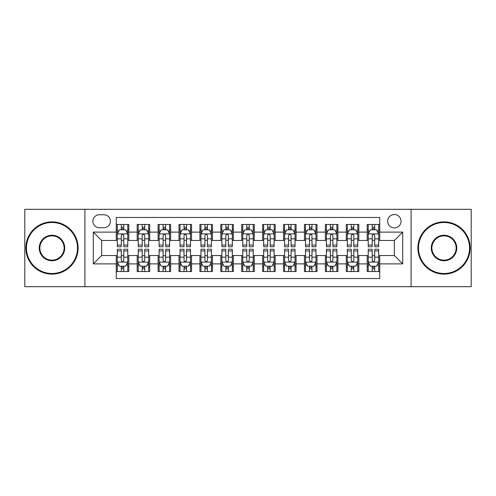 <?xml version="1.0" encoding="UTF-8"?>
<svg xmlns="http://www.w3.org/2000/svg" width="496" height="496" viewBox="0 0 496 496"><rect width="100%" height="100%" fill="white"/><g stroke="black" fill="none" stroke-linecap="round" stroke-linejoin="round"><path stroke-width="0.74" d="M394.363 214.545A6.69 6.69 0 0 0 387.667 221.235A6.69 6.69 0 0 0 394.363 227.931A6.69 6.69 0 0 0 401.053 221.235A6.69 6.69 0 0 0 394.363 214.545M411.085 286.682L471.2 286.682L471.2 209.318L411.085 209.318L411.085 286.682L84.915 286.682L84.915 209.318L24.8 209.318L24.8 286.682L84.915 286.682M379.725 224.477L367.176 224.477L367.176 232.109L358.819 232.109L358.819 240.473L367.176 240.473L367.176 232.109M358.819 232.109L358.819 224.477L346.27 224.477L346.27 232.109L337.906 232.109L337.906 240.473L346.27 240.473L346.27 232.109M337.906 232.109L337.906 224.477L325.364 224.477L325.364 232.109L317 232.109L317 240.473L325.364 240.473L325.364 232.109M317 232.109L317 224.477L304.451 224.477L304.451 232.109L296.087 232.109L296.087 240.473L304.451 240.473L304.451 232.109M296.087 232.109L296.087 224.477L283.545 224.477L283.545 232.109L275.181 232.109L275.181 240.473L283.545 240.473L283.545 232.109M275.181 232.109L275.181 224.477L262.638 224.477L262.638 232.109L254.274 232.109L254.274 240.473L262.638 240.473L262.638 232.109M254.274 232.109L254.274 224.477L241.726 224.477L241.726 232.109L233.362 232.109L233.362 240.473L241.726 240.473L241.726 232.109M233.362 232.109L233.362 224.477L220.819 224.477L220.819 232.109L212.455 232.109L212.455 240.473L220.819 240.473L220.819 232.109M212.455 232.109L212.455 224.477L199.913 224.477L199.913 232.109L191.549 232.109L191.549 240.473L199.913 240.473L199.913 232.109M191.549 232.109L191.549 224.477L179 224.477L179 232.109L170.636 232.109L170.636 240.473L179 240.473L179 232.109M170.636 232.109L170.636 224.477L158.094 224.477L158.094 232.109L149.73 232.109L149.73 240.473L158.094 240.473L158.094 232.109M149.73 232.109L149.73 224.477L137.181 224.477L137.181 240.473L128.824 240.473L128.824 224.477L116.275 224.477M116.275 271.523L128.824 271.523L128.824 255.527L137.181 255.527L137.181 271.523L149.73 271.523L149.73 255.527L158.094 255.527L158.094 263.891L149.73 263.891M158.094 263.891L158.094 271.523L170.636 271.523L170.636 255.527L179 255.527L179 263.891L170.636 263.891M179 263.891L179 271.523L191.549 271.523L191.549 255.527L199.913 255.527L199.913 263.891L191.549 263.891M199.913 263.891L199.913 271.523L212.455 271.523L212.455 255.527L220.819 255.527L220.819 263.891L212.455 263.891M220.819 263.891L220.819 271.523L233.362 271.523L233.362 255.527L241.726 255.527L241.726 263.891L233.362 263.891M241.726 263.891L241.726 271.523L254.274 271.523L254.274 255.527L262.638 255.527L262.638 263.891L254.274 263.891M262.638 263.891L262.638 271.523L275.181 271.523L275.181 255.527L283.545 255.527L283.545 263.891L275.181 263.891M283.545 263.891L283.545 271.523L296.087 271.523L296.087 255.527L304.451 255.527L304.451 263.891L296.087 263.891M304.451 263.891L304.451 271.523L317 271.523L317 255.527L325.364 255.527L325.364 263.891L317 263.891M325.364 263.891L325.364 271.523L337.906 271.523L337.906 255.527L346.27 255.527L346.27 263.891L337.906 263.891M346.27 263.891L346.27 271.523L358.819 271.523L358.819 255.527L367.176 255.527L367.176 263.891L358.819 263.891M99.336 227.72L103.937 227.72A6.479 6.479 0 0 0 110.422 221.235A6.479 6.479 0 0 0 103.937 214.756L99.336 214.756A6.479 6.479 0 0 0 92.857 221.235A6.479 6.479 0 0 0 99.336 227.72M411.085 209.318L84.915 209.318M379.725 232.109L379.725 217.471L116.275 217.471L116.275 240.473L101.637 240.473L101.637 255.527L116.275 255.527L116.275 278.529L379.725 278.529L379.725 255.527L394.363 255.527L394.363 240.473L379.725 240.473L379.725 232.109L402.727 232.109L402.727 263.891L379.725 263.891M116.275 263.891L93.273 263.891L93.273 232.109L116.275 232.109M367.176 263.891L367.176 271.523L379.725 271.523M116.275 229.704L117.323 229.704M121.291 229.704L123.802 229.704M127.776 229.704L128.824 229.704M116.275 240.262L117.323 240.262M121.291 240.262L123.802 240.262M127.776 240.262L128.824 240.262M116.275 255.738L117.323 255.738M121.291 255.738L123.802 255.738M127.776 255.738L128.824 255.738M116.275 266.296L117.323 266.296M121.291 266.296L123.802 266.296M127.776 266.296L128.824 266.296M137.181 240.262L138.229 240.262M142.203 240.262L144.714 240.262M148.682 240.262L149.73 240.262M137.181 229.704L138.229 229.704M142.203 229.704L144.714 229.704M148.682 229.704L149.73 229.704M137.181 255.738L138.229 255.738M142.203 255.738L144.714 255.738M148.682 255.738L149.73 255.738M137.181 266.296L138.229 266.296M142.203 266.296L144.714 266.296M148.682 266.296L149.73 266.296M158.094 255.738L159.135 255.738M163.11 255.738L165.621 255.738M169.595 255.738L170.636 255.738M158.094 266.296L159.135 266.296M163.11 266.296L165.621 266.296M169.595 266.296L170.636 266.296M158.094 229.704L159.135 229.704M163.11 229.704L165.621 229.704M169.595 229.704L170.636 229.704M158.094 240.262L159.135 240.262M163.11 240.262L165.621 240.262M169.595 240.262L170.636 240.262M179 255.738L180.048 255.738M184.022 255.738L186.527 255.738M190.501 255.738L191.549 255.738M179 266.296L180.048 266.296M184.022 266.296L186.527 266.296M190.501 266.296L191.549 266.296M179 229.704L180.048 229.704M184.022 229.704L186.527 229.704M190.501 229.704L191.549 229.704M179 240.262L180.048 240.262M184.022 240.262L186.527 240.262M190.501 240.262L191.549 240.262M199.913 255.738L200.954 255.738M204.929 255.738L207.44 255.738M211.408 255.738L212.455 255.738M199.913 266.296L200.954 266.296M204.929 266.296L207.44 266.296M211.408 266.296L212.455 266.296M199.913 229.704L200.954 229.704M204.929 229.704L207.44 229.704M211.408 229.704L212.455 229.704M199.913 240.262L200.954 240.262M204.929 240.262L207.44 240.262M211.408 240.262L212.455 240.262M220.819 255.738L221.867 255.738M225.835 255.738L228.346 255.738M232.32 255.738L233.362 255.738M220.819 266.296L221.867 266.296M225.835 266.296L228.346 266.296M232.32 266.296L233.362 266.296M220.819 229.704L221.867 229.704M225.835 229.704L228.346 229.704M232.32 229.704L233.362 229.704M220.819 240.262L221.867 240.262M225.835 240.262L228.346 240.262M232.32 240.262L233.362 240.262M241.726 255.738L242.773 255.738M246.748 255.738L249.252 255.738M253.227 255.738L254.274 255.738M241.726 266.296L242.773 266.296M246.748 266.296L249.252 266.296M253.227 266.296L254.274 266.296M241.726 229.704L242.773 229.704M246.748 229.704L249.252 229.704M253.227 229.704L254.274 229.704M241.726 240.262L242.773 240.262M246.748 240.262L249.252 240.262M253.227 240.262L254.274 240.262M262.638 255.738L263.68 255.738M267.654 255.738L270.165 255.738M274.133 255.738L275.181 255.738M262.638 266.296L263.68 266.296M267.654 266.296L270.165 266.296M274.133 266.296L275.181 266.296M262.638 229.704L263.68 229.704M267.654 229.704L270.165 229.704M274.133 229.704L275.181 229.704M262.638 240.262L263.68 240.262M267.654 240.262L270.165 240.262M274.133 240.262L275.181 240.262M283.545 255.738L284.592 255.738M288.56 255.738L291.071 255.738M295.046 255.738L296.087 255.738M283.545 266.296L284.592 266.296M288.56 266.296L291.071 266.296M295.046 266.296L296.087 266.296M283.545 229.704L284.592 229.704M288.56 229.704L291.071 229.704M295.046 229.704L296.087 229.704M283.545 240.262L284.592 240.262M288.56 240.262L291.071 240.262M295.046 240.262L296.087 240.262M304.451 255.738L305.499 255.738M309.473 255.738L311.978 255.738M315.952 255.738L317 255.738M304.451 266.296L305.499 266.296M309.473 266.296L311.978 266.296M315.952 266.296L317 266.296M304.451 229.704L305.499 229.704M309.473 229.704L311.978 229.704M315.952 229.704L317 229.704M304.451 240.262L305.499 240.262M309.473 240.262L311.978 240.262M315.952 240.262L317 240.262M325.364 255.738L326.405 255.738M330.379 255.738L332.89 255.738M336.865 255.738L337.906 255.738M325.364 266.296L326.405 266.296M330.379 266.296L332.89 266.296M336.865 266.296L337.906 266.296M325.364 229.704L326.405 229.704M330.379 229.704L332.89 229.704M336.865 229.704L337.906 229.704M325.364 240.262L326.405 240.262M330.379 240.262L332.89 240.262M336.865 240.262L337.906 240.262M346.27 255.738L347.318 255.738M351.286 255.738L353.797 255.738M357.771 255.738L358.819 255.738M346.27 266.296L347.318 266.296M351.286 266.296L353.797 266.296M357.771 266.296L358.819 266.296M346.27 229.704L347.318 229.704M351.286 229.704L353.797 229.704M357.771 229.704L358.819 229.704M346.27 240.262L347.318 240.262M351.286 240.262L353.797 240.262M357.771 240.262L358.819 240.262M367.176 255.738L368.224 255.738M372.198 255.738L374.709 255.738M378.677 255.738L379.725 255.738M367.176 266.296L368.224 266.296M372.198 266.296L374.709 266.296M378.677 266.296L379.725 266.296M367.176 229.704L368.224 229.704M372.198 229.704L374.709 229.704M378.677 229.704L379.725 229.704M367.176 240.262L368.224 240.262M372.198 240.262L374.709 240.262M378.677 240.262L379.725 240.262M101.637 240.473L93.273 232.109M101.637 255.527L93.273 263.891M402.727 232.109L394.363 240.473M402.727 263.891L394.363 255.527M123.802 227.193L121.291 227.193M127.776 245.043L123.802 245.043L123.802 246.748L127.776 246.748L127.776 233.994L125.686 229.809L119.412 229.809L117.323 233.994L117.323 246.748L121.291 246.748L121.291 245.043L117.323 245.043M117.323 233.994L117.323 224.477M127.776 233.994L127.776 224.477M121.291 229.809L121.291 224.477M123.802 224.477L123.802 229.809M123.802 245.043L123.802 235.557C122.965 233.951 122.134 233.951 121.291 235.557L121.291 245.043M121.291 268.807L123.802 268.807M117.323 250.957L121.291 250.957L121.291 249.252L117.323 249.252L117.323 262.006L119.412 266.191L125.686 266.191L127.776 262.006L127.776 249.252L123.802 249.252L123.802 250.957L127.776 250.957M127.776 262.006L127.776 271.523M117.323 262.006L117.323 271.523M123.802 266.191L123.802 271.523M121.291 271.523L121.291 266.191M121.291 250.957L121.291 260.443C122.128 262.049 122.965 262.049 123.802 260.443L123.802 250.957M51.981 222.493A25.507 25.507 0 0 0 26.474 248A25.507 25.507 0 0 0 51.981 273.507A25.507 25.507 0 0 0 77.488 248A25.507 25.507 0 0 0 51.981 222.493M51.981 274.133A26.133 26.133 0 0 1 25.848 248A26.133 26.133 0 0 1 51.981 221.867A26.133 26.133 0 0 1 78.12 248A26.133 26.133 0 0 1 51.981 274.133M51.981 235.247A12.753 12.753 0 0 1 64.734 248A12.753 12.753 0 0 1 51.981 260.753A12.753 12.753 0 0 1 39.227 248A12.753 12.753 0 0 1 51.981 235.247M51.981 260.127A12.127 12.127 0 0 0 64.108 248A12.127 12.127 0 0 0 51.981 235.873A12.127 12.127 0 0 0 39.854 248A12.127 12.127 0 0 0 51.981 260.127M444.019 222.493A25.507 25.507 0 0 0 418.512 248A25.507 25.507 0 0 0 444.019 273.507A25.507 25.507 0 0 0 469.526 248A25.507 25.507 0 0 0 444.019 222.493M444.019 274.133A26.133 26.133 0 0 1 417.88 248A26.133 26.133 0 0 1 444.019 221.867A26.133 26.133 0 0 1 470.152 248A26.133 26.133 0 0 1 444.019 274.133M444.019 235.247A12.753 12.753 0 0 1 456.773 248A12.753 12.753 0 0 1 444.019 260.753A12.753 12.753 0 0 1 431.266 248A12.753 12.753 0 0 1 444.019 235.247M444.019 260.127A12.127 12.127 0 0 0 456.146 248A12.127 12.127 0 0 0 444.019 235.873A12.127 12.127 0 0 0 431.892 248A12.127 12.127 0 0 0 444.019 260.127M144.714 227.193L142.203 227.193M148.682 245.043L144.714 245.043L144.714 246.748L148.682 246.748L148.682 233.994L146.593 229.809L140.318 229.809L138.229 233.994L138.229 246.748L142.203 246.748L142.203 245.043L138.229 245.043M138.229 233.994L138.229 224.477M148.682 233.994L148.682 224.477M142.203 229.809L142.203 224.477M144.714 224.477L144.714 229.809M144.714 245.043L144.714 235.557C143.877 233.951 143.04 233.951 142.203 235.557L142.203 245.043M165.621 227.193L163.11 227.193M169.595 245.043L165.621 245.043L165.621 246.748L169.595 246.748L169.595 233.994L167.499 229.809L161.231 229.809L159.135 233.994L159.135 246.748L163.11 246.748L163.11 245.043L159.135 245.043M159.135 233.994L159.135 224.477M169.595 233.994L169.595 224.477M163.11 229.809L163.11 224.477M165.621 224.477L165.621 229.809M165.621 245.043L165.621 235.557C164.784 233.951 163.947 233.951 163.11 235.557L163.11 245.043M186.527 227.193L184.022 227.193M190.501 245.043L186.527 245.043L186.527 246.748L190.501 246.748L190.501 233.994L188.412 229.809L182.137 229.809L180.048 233.994L180.048 246.748L184.022 246.748L184.022 245.043L180.048 245.043M180.048 233.994L180.048 224.477M190.501 233.994L190.501 224.477M184.022 229.809L184.022 224.477M186.527 224.477L186.527 229.809M186.527 245.043L186.527 235.557C185.696 233.951 184.859 233.951 184.022 235.557L184.022 245.043M207.44 227.193L204.929 227.193M211.408 245.043L207.44 245.043L207.44 246.748L211.408 246.748L211.408 233.994L209.318 229.809L203.044 229.809L200.954 233.994L200.954 246.748L204.929 246.748L204.929 245.043L200.954 245.043M200.954 233.994L200.954 224.477M211.408 233.994L211.408 224.477M204.929 229.809L204.929 224.477M207.44 224.477L207.44 229.809M207.44 245.043L207.44 235.557C206.603 233.951 205.766 233.951 204.929 235.557L204.929 245.043M142.203 268.807L144.714 268.807M138.229 250.957L142.203 250.957L142.203 249.252L138.229 249.252L138.229 262.006L140.318 266.191L146.593 266.191L148.682 262.006L148.682 249.252L144.714 249.252L144.714 250.957L148.682 250.957M148.682 262.006L148.682 271.523M138.229 262.006L138.229 271.523M144.714 266.191L144.714 271.523M142.203 271.523L142.203 266.191M142.203 250.957L142.203 260.443C143.04 262.049 143.871 262.049 144.714 260.443L144.714 250.957M163.11 268.807L165.621 268.807M159.135 250.957L163.11 250.957L163.11 249.252L159.135 249.252L159.135 262.006L161.231 266.191L167.499 266.191L169.595 262.006L169.595 249.252L165.621 249.252L165.621 250.957L169.595 250.957M169.595 262.006L169.595 271.523M159.135 262.006L159.135 271.523M165.621 266.191L165.621 271.523M163.11 271.523L163.11 266.191M163.11 250.957L163.11 260.443C163.947 262.049 164.784 262.049 165.621 260.443L165.621 250.957M184.022 268.807L186.527 268.807M180.048 250.957L184.022 250.957L184.022 249.252L180.048 249.252L180.048 262.006L182.137 266.191L188.412 266.191L190.501 262.006L190.501 249.252L186.527 249.252L186.527 250.957L190.501 250.957M190.501 262.006L190.501 271.523M180.048 262.006L180.048 271.523M186.527 266.191L186.527 271.523M184.022 271.523L184.022 266.191M184.022 250.957L184.022 260.443C184.853 262.049 185.69 262.049 186.527 260.443L186.527 250.957M204.929 268.807L207.44 268.807M200.954 250.957L204.929 250.957L204.929 249.252L200.954 249.252L200.954 262.006L203.044 266.191L209.318 266.191L211.408 262.006L211.408 249.252L207.44 249.252L207.44 250.957L211.408 250.957M211.408 262.006L211.408 271.523M200.954 262.006L200.954 271.523M207.44 266.191L207.44 271.523M204.929 271.523L204.929 266.191M204.929 250.957L204.929 260.443C205.766 262.049 206.603 262.049 207.44 260.443L207.44 250.957M228.346 227.193L225.835 227.193M232.32 245.043L228.346 245.043L228.346 246.748L232.32 246.748L232.32 233.994L230.225 229.809L223.956 229.809L221.867 233.994L221.867 246.748L225.835 246.748L225.835 245.043L221.867 245.043M221.867 233.994L221.867 224.477M232.32 233.994L232.32 224.477M225.835 229.809L225.835 224.477M228.346 224.477L228.346 229.809M228.346 245.043L228.346 235.557C227.509 233.951 226.672 233.951 225.835 235.557L225.835 245.043M225.835 268.807L228.346 268.807M221.867 250.957L225.835 250.957L225.835 249.252L221.867 249.252L221.867 262.006L223.956 266.191L230.225 266.191L232.32 262.006L232.32 249.252L228.346 249.252L228.346 250.957L232.32 250.957M232.32 262.006L232.32 271.523M221.867 262.006L221.867 271.523M228.346 266.191L228.346 271.523M225.835 271.523L225.835 266.191M225.835 250.957L225.835 260.443C226.672 262.049 227.509 262.049 228.346 260.443L228.346 250.957M249.252 227.193L246.748 227.193M253.227 245.043L249.252 245.043L249.252 246.748L253.227 246.748L253.227 233.994L251.137 229.809L244.863 229.809L242.773 233.994L242.773 246.748L246.748 246.748L246.748 245.043L242.773 245.043M242.773 233.994L242.773 224.477M253.227 233.994L253.227 224.477M246.748 229.809L246.748 224.477M249.252 224.477L249.252 229.809M249.252 245.043L249.252 235.557C248.422 233.951 247.585 233.951 246.748 235.557L246.748 245.043M246.748 268.807L249.252 268.807M242.773 250.957L246.748 250.957L246.748 249.252L242.773 249.252L242.773 262.006L244.863 266.191L251.137 266.191L253.227 262.006L253.227 249.252L249.252 249.252L249.252 250.957L253.227 250.957M253.227 262.006L253.227 271.523M242.773 262.006L242.773 271.523M249.252 266.191L249.252 271.523M246.748 271.523L246.748 266.191M246.748 250.957L246.748 260.443C247.578 262.049 248.415 262.049 249.252 260.443L249.252 250.957M270.165 227.193L267.654 227.193M274.133 245.043L270.165 245.043L270.165 246.748L274.133 246.748L274.133 233.994L272.044 229.809L265.775 229.809L263.68 233.994L263.68 246.748L267.654 246.748L267.654 245.043L263.68 245.043M263.68 233.994L263.68 224.477M274.133 233.994L274.133 224.477M267.654 229.809L267.654 224.477M270.165 224.477L270.165 229.809M270.165 245.043L270.165 235.557C269.328 233.951 268.491 233.951 267.654 235.557L267.654 245.043M267.654 268.807L270.165 268.807M263.68 250.957L267.654 250.957L267.654 249.252L263.68 249.252L263.68 262.006L265.775 266.191L272.044 266.191L274.133 262.006L274.133 249.252L270.165 249.252L270.165 250.957L274.133 250.957M274.133 262.006L274.133 271.523M263.68 262.006L263.68 271.523M270.165 266.191L270.165 271.523M267.654 271.523L267.654 266.191M267.654 250.957L267.654 260.443C268.491 262.049 269.328 262.049 270.165 260.443L270.165 250.957M291.071 227.193L288.56 227.193M295.046 245.043L291.071 245.043L291.071 246.748L295.046 246.748L295.046 233.994L292.956 229.809L286.682 229.809L284.592 233.994L284.592 246.748L288.56 246.748L288.56 245.043L284.592 245.043M284.592 233.994L284.592 224.477M295.046 233.994L295.046 224.477M288.56 229.809L288.56 224.477M291.071 224.477L291.071 229.809M291.071 245.043L291.071 235.557C290.234 233.951 289.397 233.951 288.56 235.557L288.56 245.043M288.56 268.807L291.071 268.807M284.592 250.957L288.56 250.957L288.56 249.252L284.592 249.252L284.592 262.006L286.682 266.191L292.956 266.191L295.046 262.006L295.046 249.252L291.071 249.252L291.071 250.957L295.046 250.957M295.046 262.006L295.046 271.523M284.592 262.006L284.592 271.523M291.071 266.191L291.071 271.523M288.56 271.523L288.56 266.191M288.56 250.957L288.56 260.443C289.397 262.049 290.234 262.049 291.071 260.443L291.071 250.957M311.978 227.193L309.473 227.193M315.952 245.043L311.978 245.043L311.978 246.748L315.952 246.748L315.952 233.994L313.863 229.809L307.588 229.809L305.499 233.994L305.499 246.748L309.473 246.748L309.473 245.043L305.499 245.043M305.499 233.994L305.499 224.477M315.952 233.994L315.952 224.477M309.473 229.809L309.473 224.477M311.978 224.477L311.978 229.809M311.978 245.043L311.978 235.557C311.147 233.951 310.31 233.951 309.473 235.557L309.473 245.043M332.89 227.193L330.379 227.193M336.865 245.043L332.89 245.043L332.89 246.748L336.865 246.748L336.865 233.994L334.769 229.809L328.501 229.809L326.405 233.994L326.405 246.748L330.379 246.748L330.379 245.043L326.405 245.043M326.405 233.994L326.405 224.477M336.865 233.994L336.865 224.477M330.379 229.809L330.379 224.477M332.89 224.477L332.89 229.809M332.89 245.043L332.89 235.557C332.053 233.951 331.216 233.951 330.379 235.557L330.379 245.043M353.797 227.193L351.286 227.193M357.771 245.043L353.797 245.043L353.797 246.748L357.771 246.748L357.771 233.994L355.682 229.809L349.407 229.809L347.318 233.994L347.318 246.748L351.286 246.748L351.286 245.043L347.318 245.043M347.318 233.994L347.318 224.477M357.771 233.994L357.771 224.477M351.286 229.809L351.286 224.477M353.797 224.477L353.797 229.809M353.797 245.043L353.797 235.557C352.96 233.951 352.129 233.951 351.286 235.557L351.286 245.043M374.709 227.193L372.198 227.193M378.677 245.043L374.709 245.043L374.709 246.748L378.677 246.748L378.677 233.994L376.588 229.809L370.314 229.809L368.224 233.994L368.224 246.748L372.198 246.748L372.198 245.043L368.224 245.043M368.224 233.994L368.224 224.477M378.677 233.994L378.677 224.477M372.198 229.809L372.198 224.477M374.709 224.477L374.709 229.809M374.709 245.043L374.709 235.557C373.872 233.951 373.035 233.951 372.198 235.557L372.198 245.043M309.473 268.807L311.978 268.807M305.499 250.957L309.473 250.957L309.473 249.252L305.499 249.252L305.499 262.006L307.588 266.191L313.863 266.191L315.952 262.006L315.952 249.252L311.978 249.252L311.978 250.957L315.952 250.957M315.952 262.006L315.952 271.523M305.499 262.006L305.499 271.523M311.978 266.191L311.978 271.523M309.473 271.523L309.473 266.191M309.473 250.957L309.473 260.443C310.304 262.049 311.141 262.049 311.978 260.443L311.978 250.957M330.379 268.807L332.89 268.807M326.405 250.957L330.379 250.957L330.379 249.252L326.405 249.252L326.405 262.006L328.501 266.191L334.769 266.191L336.865 262.006L336.865 249.252L332.89 249.252L332.89 250.957L336.865 250.957M336.865 262.006L336.865 271.523M326.405 262.006L326.405 271.523M332.89 266.191L332.89 271.523M330.379 271.523L330.379 266.191M330.379 250.957L330.379 260.443C331.216 262.049 332.053 262.049 332.89 260.443L332.89 250.957M351.286 268.807L353.797 268.807M347.318 250.957L351.286 250.957L351.286 249.252L347.318 249.252L347.318 262.006L349.407 266.191L355.682 266.191L357.771 262.006L357.771 249.252L353.797 249.252L353.797 250.957L357.771 250.957M357.771 262.006L357.771 271.523M347.318 262.006L347.318 271.523M353.797 266.191L353.797 271.523M351.286 271.523L351.286 266.191M351.286 250.957L351.286 260.443C352.123 262.049 352.96 262.049 353.797 260.443L353.797 250.957M372.198 268.807L374.709 268.807M368.224 250.957L372.198 250.957L372.198 249.252L368.224 249.252L368.224 262.006L370.314 266.191L376.588 266.191L378.677 262.006L378.677 249.252L374.709 249.252L374.709 250.957L378.677 250.957M378.677 262.006L378.677 271.523M368.224 262.006L368.224 271.523M374.709 266.191L374.709 271.523M372.198 271.523L372.198 266.191M372.198 250.957L372.198 260.443C373.035 262.049 373.866 262.049 374.709 260.443L374.709 250.957M137.181 263.891L128.824 263.891M137.181 232.109L128.824 232.109M127.72 233.889L117.372 233.889M117.323 230.962L118.835 230.962M126.257 230.962L127.776 230.962M121.291 238.836L117.323 238.836M127.776 238.836L123.802 238.836M123.802 228.526L121.291 228.526M117.372 262.111L127.72 262.111M127.776 265.038L126.257 265.038M118.835 265.038L117.323 265.038M123.802 257.164L127.776 257.164M117.323 257.164L121.291 257.164M121.291 267.474L123.802 267.474M148.633 233.889L138.285 233.889M138.229 230.962L139.748 230.962M147.169 230.962L148.682 230.962M142.203 238.836L138.229 238.836M148.682 238.836L144.714 238.836M144.714 228.526L142.203 228.526M169.539 233.889L159.191 233.889M159.135 230.962L160.654 230.962M168.076 230.962L169.595 230.962M163.11 238.836L159.135 238.836M169.595 238.836L165.621 238.836M165.621 228.526L163.11 228.526M190.452 233.889L180.098 233.889M180.048 230.962L181.561 230.962M188.988 230.962L190.501 230.962M184.022 238.836L180.048 238.836M190.501 238.836L186.527 238.836M186.527 228.526L184.022 228.526M211.358 233.889L201.01 233.889M200.954 230.962L202.473 230.962M209.895 230.962L211.408 230.962M204.929 238.836L200.954 238.836M211.408 238.836L207.44 238.836M207.44 228.526L204.929 228.526M138.285 262.111L148.633 262.111M148.682 265.038L147.169 265.038M139.748 265.038L138.229 265.038M144.714 257.164L148.682 257.164M138.229 257.164L142.203 257.164M142.203 267.474L144.714 267.474M159.191 262.111L169.539 262.111M169.595 265.038L168.076 265.038M160.654 265.038L159.135 265.038M165.621 257.164L169.595 257.164M159.135 257.164L163.11 257.164M163.11 267.474L165.621 267.474M180.098 262.111L190.452 262.111M190.501 265.038L188.988 265.038M181.561 265.038L180.048 265.038M186.527 257.164L190.501 257.164M180.048 257.164L184.022 257.164M184.022 267.474L186.527 267.474M201.01 262.111L211.358 262.111M211.408 265.038L209.895 265.038M202.473 265.038L200.954 265.038M207.44 257.164L211.408 257.164M200.954 257.164L204.929 257.164M204.929 267.474L207.44 267.474M232.264 233.889L221.917 233.889M221.867 230.962L223.38 230.962M230.801 230.962L232.32 230.962M225.835 238.836L221.867 238.836M232.32 238.836L228.346 238.836M228.346 228.526L225.835 228.526M221.917 262.111L232.264 262.111M232.32 265.038L230.801 265.038M223.38 265.038L221.867 265.038M228.346 257.164L232.32 257.164M221.867 257.164L225.835 257.164M225.835 267.474L228.346 267.474M253.177 233.889L242.823 233.889M242.773 230.962L244.286 230.962M251.714 230.962L253.227 230.962M246.748 238.836L242.773 238.836M253.227 238.836L249.252 238.836M249.252 228.526L246.748 228.526M242.823 262.111L253.177 262.111M253.227 265.038L251.714 265.038M244.286 265.038L242.773 265.038M249.252 257.164L253.227 257.164M242.773 257.164L246.748 257.164M246.748 267.474L249.252 267.474M274.083 233.889L263.736 233.889M263.68 230.962L265.199 230.962M272.62 230.962L274.133 230.962M267.654 238.836L263.68 238.836M274.133 238.836L270.165 238.836M270.165 228.526L267.654 228.526M263.736 262.111L274.083 262.111M274.133 265.038L272.62 265.038M265.199 265.038L263.68 265.038M270.165 257.164L274.133 257.164M263.68 257.164L267.654 257.164M267.654 267.474L270.165 267.474M294.99 233.889L284.642 233.889M284.592 230.962L286.105 230.962M293.527 230.962L295.046 230.962M288.56 238.836L284.592 238.836M295.046 238.836L291.071 238.836M291.071 228.526L288.56 228.526M284.642 262.111L294.99 262.111M295.046 265.038L293.527 265.038M286.105 265.038L284.592 265.038M291.071 257.164L295.046 257.164M284.592 257.164L288.56 257.164M288.56 267.474L291.071 267.474M315.902 233.889L305.548 233.889M305.499 230.962L307.012 230.962M314.439 230.962L315.952 230.962M309.473 238.836L305.499 238.836M315.952 238.836L311.978 238.836M311.978 228.526L309.473 228.526M336.809 233.889L326.461 233.889M326.405 230.962L327.924 230.962M335.346 230.962L336.865 230.962M330.379 238.836L326.405 238.836M336.865 238.836L332.89 238.836M332.89 228.526L330.379 228.526M357.715 233.889L347.367 233.889M347.318 230.962L348.831 230.962M356.252 230.962L357.771 230.962M351.286 238.836L347.318 238.836M357.771 238.836L353.797 238.836M353.797 228.526L351.286 228.526M378.628 233.889L368.28 233.889M368.224 230.962L369.743 230.962M377.165 230.962L378.677 230.962M372.198 238.836L368.224 238.836M378.677 238.836L374.709 238.836M374.709 228.526L372.198 228.526M305.548 262.111L315.902 262.111M315.952 265.038L314.439 265.038M307.012 265.038L305.499 265.038M311.978 257.164L315.952 257.164M305.499 257.164L309.473 257.164M309.473 267.474L311.978 267.474M326.461 262.111L336.809 262.111M336.865 265.038L335.346 265.038M327.924 265.038L326.405 265.038M332.89 257.164L336.865 257.164M326.405 257.164L330.379 257.164M330.379 267.474L332.89 267.474M347.367 262.111L357.715 262.111M357.771 265.038L356.252 265.038M348.831 265.038L347.318 265.038M353.797 257.164L357.771 257.164M347.318 257.164L351.286 257.164M351.286 267.474L353.797 267.474M368.28 262.111L378.628 262.111M378.677 265.038L377.165 265.038M369.743 265.038L368.224 265.038M374.709 257.164L378.677 257.164M368.224 257.164L372.198 257.164M372.198 267.474L374.709 267.474"/></g></svg>
